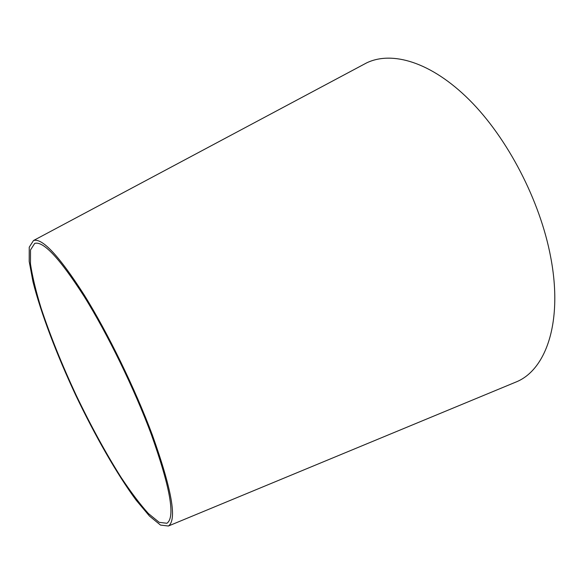 <?xml version="1.0" encoding="UTF-8"?>
<svg xmlns="http://www.w3.org/2000/svg" width="584" height="584" viewBox="0 0 584 584"><rect width="100%" height="100%" fill="white"/><g stroke="black" fill="none" stroke-linecap="round" stroke-linejoin="round"><path stroke-width="0.88" d="M362.766 64.941L366.533 62.933C391.908 50.611 431.08 61.846 469.302 99.857C507.423 137.809 540.134 200.655 550.676 257.055C563.056 321.477 546.317 368.971 517.059 381.586L513.117 383.214M152.373 435.058C171.871 489.764 177.207 520.081 168.389 526.016L160.512 525.074L149.475 516.059L136.174 500.225C116.983 474.193 95.112 435.846 75.716 395.185C56.633 354.386 40.895 313.133 32.981 281.78L29.2 261.45L29.244 247.193L33.522 240.513C42.245 237.783 59.072 255.821 83.994 294.628C107.952 333.07 135.16 388.849 152.373 435.058M151.139 433.949C170.294 487.647 175.55 517.417 166.9 523.271L159.198 522.351L148.394 513.533C139.977 504.204 130.816 492.078 120.932 477.164C105.616 452.841 90.666 425.459 76.073 395.018C61.831 364.416 50.173 335.479 41.114 308.199C35.872 291.087 32.324 276.312 30.47 263.888L30.514 249.945L34.697 243.411C43.26 240.747 59.743 258.42 84.162 296.446C107.624 334.092 134.247 388.667 151.139 433.949M168.389 526.016L517.059 381.586M33.522 240.513L366.533 62.933"/></g></svg>
